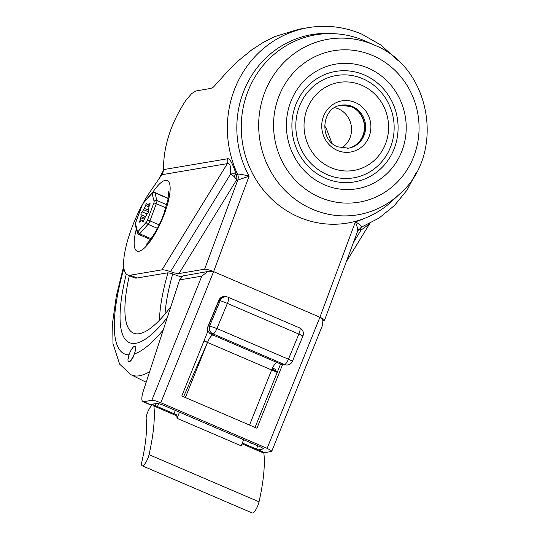 <?xml version="1.0" encoding="UTF-8"?>
<svg xmlns="http://www.w3.org/2000/svg" width="540" height="540" viewBox="0 0 540 540"><rect width="100%" height="100%" fill="white"/><g stroke="black" fill="none" stroke-linecap="round" stroke-linejoin="round"><path stroke-width="0.81" d="M327.159 174.616A51.887 49.093 -99.6 0 1 299.16 107.014A51.887 49.093 -99.6 0 1 362.812 78.739A51.887 49.093 -99.6 0 1 390.812 146.34A51.887 49.093 -99.6 0 1 327.159 174.616M361.645 85.226A44.624 42.215 80.4 0 0 306.902 109.546A44.624 42.215 80.4 0 0 330.98 167.677A44.624 42.215 80.4 0 0 385.722 143.363A44.624 42.215 80.4 0 0 361.645 85.226M325.735 178.45A56.038 53.015 -99.6 0 1 295.495 105.442A56.038 53.015 -99.6 0 1 364.237 74.905A56.038 53.015 -99.6 0 1 394.477 147.913A56.038 53.015 -99.6 0 1 325.735 178.45M374.558 45.158L365.519 41.155A95.472 90.329 80.4 0 0 364.527 40.723A95.472 90.329 80.4 0 0 247.408 92.745A95.472 90.329 80.4 0 0 298.924 217.121A95.472 90.329 80.4 0 0 392.519 200.678L399.735 193.921C445.959 154.13 431.305 67.527 374.558 45.158A89.033 84.227 80.4 0 0 373.633 44.759A89.033 84.227 80.4 0 0 264.418 93.265A89.033 84.227 80.4 0 0 312.457 209.257A89.033 84.227 80.4 0 0 399.735 193.921M351.27 106.684A21.917 20.736 -99.6 0 1 352.91 107.487A21.917 20.736 -99.6 0 1 358.783 142.189C355.705 145.517 352.006 147.562 347.693 148.325M334.685 107.656A21.917 20.736 -99.6 0 1 338.33 108.83A21.917 20.736 -99.6 0 1 351.493 127.609A21.917 20.736 -99.6 0 1 341.516 148.028M322.913 320.686L324.122 320.483A7.472 1.262 -159.6 0 0 324.526 320.254A7.472 1.262 -159.6 0 0 323.879 319.363A7.472 1.262 -159.6 0 0 319.91 317.243L267.118 448.355L160.805 402.739L155.432 400.856L151.808 400.315L201.812 276.143L207.414 271.775L209.399 271.228L213.597 271.627A7.472 1.262 -159.6 0 0 208.238 269.744A7.472 1.262 -159.6 0 0 204.613 269.197L178.997 273.537L174.919 273.071L170.505 271.681C166.718 270.29 163.883 269.669 162.014 269.831L130.363 275.184A53.959 14.918 113.2 0 1 127.622 274.921A53.959 14.918 113.2 0 1 125.975 246.74A53.959 14.918 113.2 0 1 142.189 204.883M416.522 172.172L407.072 190.06L394.389 205.585L378.979 218.12L361.3 227.205C362.205 226.571 360.241 224.768 355.408 221.798L357.689 228.46L357.757 230.904L324.526 320.254M227.536 158.774L163.499 169.607C163.418 146.408 170.829 123.41 185.72 100.609L191.585 93.67L195.696 91.031L210.985 88.364L213.469 87.048L226.004 73.143L238.451 60.703L251.741 49.876L263.311 42.37L274.597 36.646L298.944 29.221L308.374 27.621A103.775 98.179 80.4 0 0 237.506 174.083A7.472 7.067 -99.6 0 1 238.228 177.073A7.472 7.067 -99.6 0 1 237.755 180.097L249.095 176.182C243.547 174.697 239.686 173.995 237.506 174.083L236.088 174.326C234.326 168.419 230.398 157.741 227.536 158.774A7.472 7.067 -99.6 0 1 227.833 161.224A7.472 7.067 -99.6 0 1 227.353 163.627C230.047 162.986 231.113 166.469 230.553 174.083A7.472 3.098 162 0 1 235.346 174.008A7.472 3.098 162 0 1 236.088 174.326A7.472 7.067 -99.6 0 1 236.817 177.316A7.472 7.067 -99.6 0 1 236.338 180.333L237.755 180.097L204.613 269.197M163.499 169.607L163.08 172.179L161.804 174.724L150.242 191.538A53.959 14.918 113.2 0 0 143.12 203.162M127.622 274.921L134.224 277.756A53.959 14.918 -66.8 0 0 136.964 278.019L167.312 272.882A7.472 1.262 20.4 0 1 170.93 273.422A7.472 1.262 20.4 0 1 175.163 274.84A7.472 1.262 -159.6 0 0 181.703 276.757M160.805 402.739L213.597 271.627L319.91 317.243L213.597 271.627L249.095 176.182A96.302 91.111 -99.6 0 1 250.351 77.666A96.302 91.111 -99.6 0 1 333.261 33.649M360.139 227.853L361.064 230.081L368.861 224.35M267.118 448.355L271.08 450.482L271.721 451.373L322.502 325.276L322.893 320.612L321.8 318.593L319.91 317.243L355.408 221.798A96.302 91.111 -99.6 0 0 364.527 218.383M271.721 451.373L263.831 452.864M201.812 276.143L179.577 279.902L183.087 275.893L209.399 271.228M150.255 404.527A14.526 4.016 113.2 0 1 149.519 404.453L142.918 401.625A14.526 4.016 -66.8 0 0 143.66 401.693L150.255 404.527L157.221 403.346L161.717 404.561L261.428 447.35L263.736 448.855L258.262 449.854M179.577 279.902L143.363 390.906A14.526 4.016 -66.8 0 0 141.838 398.912A14.526 4.016 -66.8 0 0 142.918 401.625M280.638 363.886L255.049 427.424M282.582 364.568L256.946 428.24L181.791 395.989L207.711 331.628M151.808 400.315L143.66 401.693M142.202 465.77A8.303 2.295 113.2 0 1 141.905 461.632A120.103 33.203 -66.8 0 0 146.165 418.898A8.303 2.295 113.2 0 1 148.406 410.488A8.303 2.295 113.2 0 1 152.888 404.777A8.303 2.295 113.2 0 1 153.306 404.818A8.303 2.295 113.2 0 1 153.907 406.006A136.708 37.8 113.2 0 1 149.047 454.646A8.303 2.295 113.2 0 1 142.621 465.811A8.303 2.295 113.2 0 1 142.202 465.77L252.18 512.96A8.303 2.295 -66.8 0 0 252.605 513A8.303 2.295 -66.8 0 0 259.031 501.836A136.708 37.8 -66.8 0 0 263.885 453.195A8.303 2.295 -66.8 0 0 263.291 452.014L242.318 443.016M179.489 412.189L177.032 418.304A136.708 37.8 -66.8 0 0 176.816 415.834A8.303 2.295 -66.8 0 0 176.222 414.652L153.306 404.818M249.534 425.054L271.654 369.981A8.303 2.295 113.2 0 1 274.529 364.628A8.303 2.295 113.2 0 1 277.115 362.563L281.374 364.196L286.065 364.959A6.224 6.224 0 0 0 292.484 361.159L288.421 359.208A6.224 1.721 113.2 0 1 286.301 363.062A6.224 1.721 113.2 0 1 284.425 364.527A6.224 5.96 96.2 0 0 286.065 364.959M208.562 325.607L219.065 300.314A6.224 5.981 -75.5 0 1 226.125 296.642A6.224 6.224 0 0 0 218.815 300.287L220.185 300.605L209.75 325.742A6.224 5.96 96.2 0 0 212.935 333.855A6.224 1.721 -66.8 0 0 214.812 332.39A6.224 1.721 -66.8 0 0 216.931 328.536L208.562 325.607L207.623 327.24L207.218 330.23L209.885 333.524L212.963 335.036A8.303 2.295 -66.8 0 0 210.377 337.102A8.303 2.295 -66.8 0 0 207.502 342.454L183.573 396.752M302.252 335.61L302.926 336.022A6.224 6.224 0 0 0 299.626 327.915A6.224 1.721 113.2 0 1 300.051 329.879A6.224 1.721 113.2 0 1 299.16 333.301A6.224 1.721 113.2 0 1 298.856 334.071L302.252 335.61M220.185 300.605L227.374 303.399A6.224 1.721 -66.8 0 0 227.678 302.63A6.224 1.721 -66.8 0 0 228.569 299.207A6.224 1.721 -66.8 0 0 228.143 297.243A6.224 1.721 -66.8 0 0 228.076 297.216A6.224 5.981 104.5 0 0 220.185 300.605M161.278 404.379L159.104 403.819M250.756 443.144L252.963 443.711M277.439 371.831L271.877 369.441M203.965 340.936L207.502 342.454L185.382 397.528M204.147 340.484L207.502 342.454L277.216 372.37M177.032 418.304L241.191 445.831L243.648 439.715M275.508 371.108L275.636 369.657L272.673 367.726M155.061 405.574A3.146 0.871 113.2 0 1 155.135 405.054A41.499 11.475 113.2 0 1 155.419 403.65M158.733 403.542L157.464 406.6M256.439 449.071L257.803 445.79M173.961 413.681L175.318 410.4M126.306 274.03A125.57 34.715 -66.8 0 0 129.404 342.677A125.57 34.715 -66.8 0 0 135.776 343.285A125.57 34.715 -66.8 0 0 167.319 317.486A125.57 34.715 113.2 0 1 129.404 342.677A125.57 34.715 113.2 0 1 126.306 274.03M128.466 358.418L128.999 354.848A8.303 2.295 113.2 0 1 129.202 354.281A8.303 2.295 113.2 0 1 135.128 346.201A8.303 2.295 113.2 0 1 134.507 353.383A8.303 2.295 113.2 0 1 134.285 353.957L132.968 357.656A8.303 2.295 -66.8 0 1 128.945 361.618L128.581 361.463A8.303 2.295 113.2 0 1 129.202 354.281A8.303 2.295 113.2 0 1 135.128 346.201A8.303 2.295 113.2 0 1 134.507 353.383A8.303 2.295 113.2 0 1 128.581 361.463M170.836 306.7A115.189 31.847 113.2 0 1 134.136 333.382A115.189 31.847 113.2 0 1 129.344 275.663M141.723 212.186A1.661 0.459 -66.8 0 0 140.981 214.677A4.151 1.147 113.2 0 1 140.987 216.526A8.822 2.437 -66.8 0 0 140.771 217.748A4.151 1.147 113.2 0 1 139.934 220.563A1.661 0.459 -66.8 0 0 139.712 222.257A1.661 0.459 -66.8 0 0 140.265 221.852A4.151 1.147 113.2 0 1 141.561 220.813A8.822 2.437 -66.8 0 0 141.797 220.799A8.822 2.437 -66.8 0 0 142.067 220.725A4.151 1.147 113.2 0 1 142.405 220.705A4.151 1.147 113.2 0 1 142.715 221.42A1.661 0.459 -66.8 0 0 142.837 221.71A1.661 0.459 -66.8 0 0 144.113 219.834A4.151 1.147 113.2 0 1 145.395 216.938A8.822 2.437 -66.8 0 0 146.117 215.629A4.151 1.147 113.2 0 1 147.596 213.509A1.661 0.459 -66.8 0 0 148.48 212.011A1.661 0.459 -66.8 0 0 148.662 210.634A4.151 1.147 113.2 0 1 148.655 208.778A8.822 2.437 -66.8 0 0 148.871 207.556A4.151 1.147 113.2 0 1 149.708 204.741A1.661 0.459 -66.8 0 0 149.945 204.086A1.661 0.459 -66.8 0 0 149.938 203.047A1.661 0.459 -66.8 0 0 149.378 203.459A4.151 1.147 113.2 0 1 148.088 204.491A8.822 2.437 -66.8 0 0 147.845 204.505A8.822 2.437 -66.8 0 0 147.582 204.586A4.151 1.147 113.2 0 1 147.244 204.599A4.151 1.147 113.2 0 1 146.934 203.884A1.661 0.459 -66.8 0 0 146.846 203.621A1.661 0.459 -66.8 0 0 146.812 203.6A1.661 0.459 -66.8 0 0 145.537 205.477A4.151 1.147 113.2 0 1 144.254 208.366A8.822 2.437 -66.8 0 0 143.532 209.682A4.151 1.147 113.2 0 1 142.047 211.795A1.661 0.459 -66.8 0 0 141.723 212.186M368.037 68.04A63.227 59.819 80.4 0 0 290.473 102.492A63.227 59.819 80.4 0 0 324.587 184.862A63.227 59.819 80.4 0 0 402.151 150.41A63.227 59.819 80.4 0 0 368.037 68.04M337.399 150.424A25.947 24.543 80.4 0 0 369.225 136.282A25.947 24.543 80.4 0 0 355.226 102.485A25.947 24.543 80.4 0 0 323.399 116.62A25.947 24.543 80.4 0 0 337.399 150.424M352.471 106.542A21.796 20.614 -99.6 0 1 365.539 129.181A21.796 20.614 -99.6 0 1 348.624 148.163L337.709 146.833C318.593 140.008 321.685 107.096 341.348 105.192A21.796 20.614 -99.6 0 1 352.471 106.542M372.688 55.526A76.775 72.637 -99.6 0 1 414.119 155.547A76.775 72.637 -99.6 0 1 319.93 197.384A76.775 72.637 -99.6 0 1 278.505 97.355A76.775 72.637 -99.6 0 1 372.688 55.526M348.158 148.237A21.796 20.614 80.4 0 0 364.635 129.087A21.796 20.614 80.4 0 0 351.547 106.704A21.796 20.614 80.4 0 0 340.889 105.273L351.23 106.67L352.91 107.487M358.432 229.588A7.472 3.375 -148.4 0 1 361.064 230.081L353.477 242.406M170.505 271.681L230.553 174.083A7.472 3.375 -148.4 0 1 234.205 176.715A7.472 3.375 -148.4 0 1 236.338 180.333L178.997 273.537M235.346 174.008A7.472 3.017 -45.5 0 1 234.205 176.715M161.804 174.724L227.353 163.627L162.014 269.831M136.35 228.994A38.394 10.618 -66.8 0 0 138.962 251.269A38.394 10.618 -66.8 0 0 164.417 213.725A38.394 10.618 -66.8 0 0 168.98 182.129A38.394 10.618 -66.8 0 0 152.489 192.672M136.964 278.019L130.363 275.184M149.047 454.646L259.031 501.836M242.001 443.806L263.885 453.195M153.907 406.006L176.816 415.834M209.885 333.524L212.935 333.855L284.425 364.527L281.374 364.196M227.374 303.399L298.856 334.071L288.421 359.208L216.931 328.536L227.374 303.399M299.558 327.888A6.224 1.721 113.2 0 1 299.626 327.915L228.143 297.243A6.224 6.224 0 0 0 227.246 296.933L226.125 296.642M277.115 362.563L212.963 335.036M273.55 368.105L273.091 369.968M128.999 354.848A137.849 38.111 113.2 0 1 123.896 268.286M163.256 329.926A137.849 38.111 113.2 0 1 134.285 353.957M123.674 266.254L116.282 296.21L112.698 321.833L112.968 343.541L119.617 364.108L130.815 374.632A154.406 42.694 -66.8 0 0 139.462 375.766A154.406 42.694 -66.8 0 0 149.634 371.682M165.024 314.024A108.223 29.923 113.2 0 1 172.733 273.962M159.489 320.18A112.367 31.064 113.2 0 1 167.94 272.855M137.511 231.532A2.072 1.877 165.6 0 0 137.329 232.828L138.652 234.414A4.151 1.147 -66.8 0 0 138.868 234.428A4.151 1.147 -66.8 0 0 139.725 233.8L148.055 224.316A4.151 1.147 -66.8 0 0 149.06 222.824A4.151 1.147 -66.8 0 0 149.951 220.88L156.317 203.722A4.151 1.147 -66.8 0 0 156.85 201.839A4.151 1.147 -66.8 0 0 156.89 200.516A2.072 1.877 165.6 0 0 154.109 201.454A2.072 0.574 113.2 0 1 153.819 203.054L147.454 220.212A2.072 0.574 113.2 0 1 146.509 221.927L138.173 231.41A2.072 0.574 113.2 0 1 137.511 231.532L135.54 223.857A2.072 0.574 113.2 0 1 135.823 222.257L142.189 205.099A2.072 0.574 113.2 0 1 143.141 203.378L151.477 193.894A2.072 0.574 113.2 0 1 152.138 193.779L154.109 201.454M153.819 203.054A2.072 0.358 20.4 0 1 154.832 203.202A2.072 0.358 20.4 0 1 156.317 203.722L165.875 207.819M159.172 224.836L149.951 220.88A2.072 0.358 -159.6 0 0 148.46 220.354A2.072 0.358 -159.6 0 0 147.454 220.212M146.509 221.927A2.072 1.525 41.3 0 0 146.846 223.29A2.072 1.525 41.3 0 0 148.055 224.316L157.41 228.332M151.112 238.687L139.725 233.8A2.072 1.525 -138.7 0 1 138.51 232.774A2.072 1.525 -138.7 0 1 138.173 231.41M166.759 204.755L156.89 200.516L154.919 192.847A4.151 1.147 -66.8 0 0 154.663 192.47L168.197 198.281M152.138 193.779A2.072 1.877 -14.4 0 1 154.919 192.847L168.156 198.524M145.564 216.641L140.981 214.677M150.025 203.735L149.378 203.459M149.452 205.389L147.582 204.586M148.979 206.955L145.537 205.477M148.541 211.829L143.532 209.682M142.047 211.795L147.15 213.988M144.254 208.366L148.527 210.202M148.088 204.491L149.553 205.126M142.715 221.42L143.127 221.603M144.302 219.267L140.771 217.748M139.934 220.563L141.021 221.029M140.987 216.526L144.761 218.147M135.823 222.257A2.072 0.358 -159.6 0 0 135.709 222.318L135.364 225.16A2.072 1.877 -14.4 0 1 135.54 223.857M135.405 225.302A2.072 1.877 -14.4 0 1 135.364 225.16L137.329 232.828A2.072 1.877 165.6 0 0 137.376 232.976M143.141 203.378A2.072 1.525 -138.7 0 1 143.411 202.797L142.081 205.166A2.072 0.358 20.4 0 1 142.189 205.099M154.663 192.47C152.874 192.328 151.902 192.611 151.747 193.313A2.072 1.525 41.3 0 0 151.477 193.894M308.374 27.621C326.66 24.638 344.439 26.798 361.726 34.108L380.997 45.083L397.568 60.176M168.629 191.781L168.035 199.22L163.742 214.103C156.674 233.638 146.232 245.18 146.097 244.289M361.436 227.165L357.757 230.904M369.887 223.385L346.295 261.725M292.484 361.159L302.926 336.022M218.815 300.287L207.623 327.24M275.731 371.095L275.852 370.602M163.472 170.383L158.956 178.862M130.815 374.632L146.178 382.28M331.918 143.093L326.201 128.21L324.554 125.84M138.652 234.414L150.512 239.497M147.244 204.599L149.398 205.524M142.405 220.705L143.485 221.171M151.747 193.313L143.411 202.797M142.081 205.166L135.709 222.318"/></g></svg>
